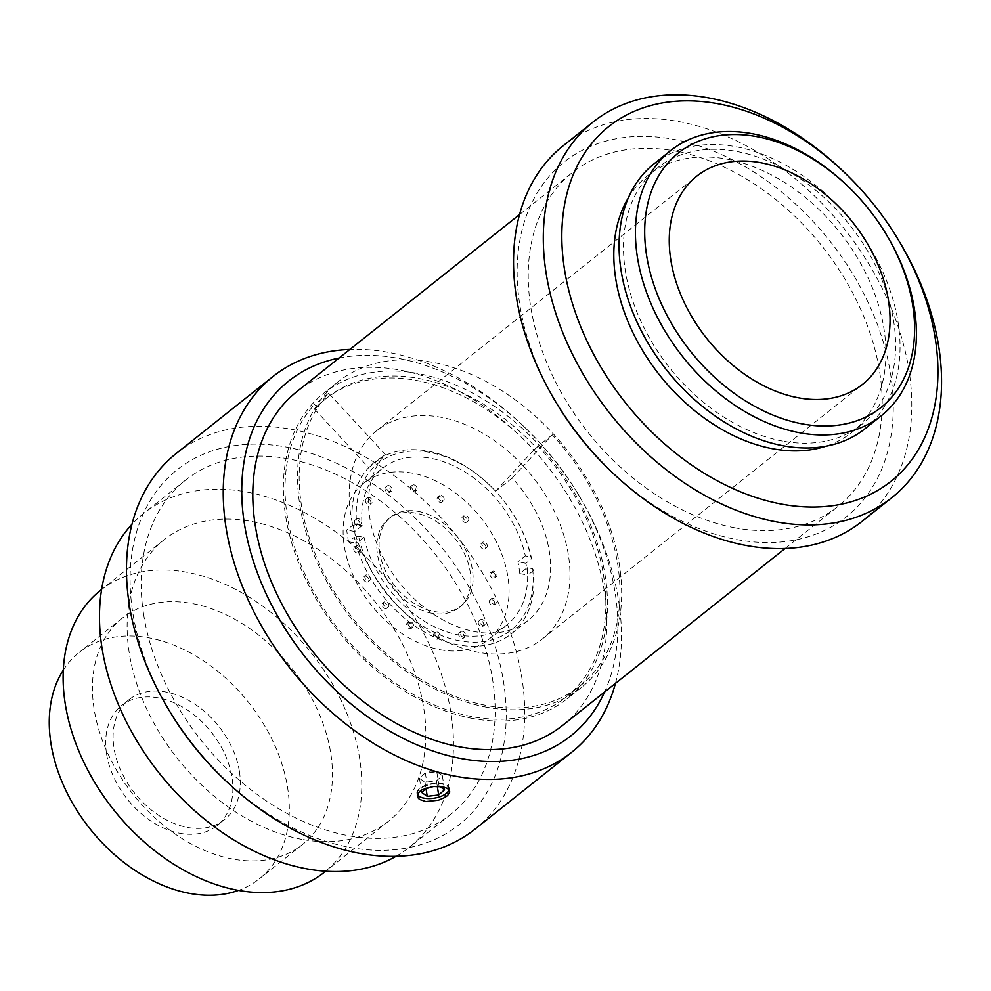 <?xml version="1.0" encoding="UTF-8"?>
<svg xmlns="http://www.w3.org/2000/svg" width="991" height="991" viewBox="0 0 991 991"><rect width="100%" height="100%" fill="white"/><g stroke="black" fill="none" stroke-linecap="round" stroke-linejoin="round"><path stroke-width="0.74" stroke-dasharray="4.96 3.72" d="M417.595 794.249A15.906 7.123 -9 0 1 433.401 783.893A15.906 7.123 -9 0 1 448.873 789.48M427.047 787.734L430.627 786.891M434.95 786.383L439.744 786.396M439.025 785.9L436.783 771.766L429.958 771.097L424.755 773.352L419.466 778.344L425.003 782.209L436.436 780.858L442.333 775.643L436.783 771.766L425.35 773.116L427.592 787.25M449.183 789.852A16.401 7.346 171 0 0 449.295 788.303A16.401 7.346 171 0 0 433.377 783.41A16.401 7.346 171 0 0 416.901 793.432A16.401 7.346 171 0 0 417.422 794.794M426.167 798.449A16.401 7.346 171 0 0 442.023 795.934M442.333 775.643L444.563 789.765M419.466 778.344L421.695 792.466M425.003 782.209L426.019 788.638M436.436 780.858L437.304 786.309M562.578 725.424A213.325 149.53 51.5 0 0 546.834 465.386A213.325 149.53 51.5 0 0 297.027 391.482M735.049 527.844A213.325 149.53 -128.5 0 1 550.649 371.613A213.325 149.53 -128.5 0 1 572.439 172.484A213.325 149.53 -128.5 0 1 822.245 246.4A213.325 149.53 -128.5 0 1 837.99 506.426A213.325 149.53 -128.5 0 1 735.049 527.844M523.359 465.993A133.067 93.265 -128.5 0 1 542.399 638.922A133.067 93.265 -128.5 0 1 391.086 598.279A133.067 93.265 -128.5 0 1 369.47 437.39A133.067 93.265 -128.5 0 1 376.766 430.627A133.067 93.265 -128.5 0 1 523.359 465.993L512.186 478.058A109.728 76.914 -128.5 0 1 527.869 620.663A109.728 76.914 -128.5 0 1 403.102 587.143A109.728 76.914 -128.5 0 1 385.276 454.46L328.665 393.278A193.332 135.507 51.5 0 0 360.067 627.043A193.332 135.507 51.5 0 0 579.908 686.094A193.332 135.507 51.5 0 0 552.26 434.838L523.359 465.993M486.903 707.264A195.326 136.907 -128.5 0 1 318.061 564.213A195.326 136.907 -128.5 0 1 338.005 381.894A195.326 136.907 -128.5 0 1 566.741 449.567A195.326 136.907 -128.5 0 1 581.147 687.667A195.326 136.907 -128.5 0 1 486.903 707.264M316.959 407.152L314.506 409.11A189.727 132.98 -128.5 0 1 324.899 399.472A189.727 132.98 -128.5 0 1 533.926 449.902L536.391 447.944A189.727 132.98 51.5 0 0 327.352 397.527A189.727 132.98 51.5 0 0 316.959 407.152L314.519 404.526A193.332 135.507 -128.5 0 0 345.933 638.291A193.332 135.507 -128.5 0 0 565.762 697.342A193.332 135.507 -128.5 0 0 538.113 446.086L552.26 434.838M472.757 718.512A195.326 136.907 -128.5 0 1 303.915 575.461A195.326 136.907 -128.5 0 1 323.871 393.142A195.326 136.907 -128.5 0 1 552.594 460.815A195.326 136.907 -128.5 0 1 567.013 698.903A195.326 136.907 -128.5 0 1 472.757 718.512M864.932 428.781A169.325 118.685 51.5 0 0 852.446 222.38A169.325 118.685 51.5 0 0 654.159 163.713M782.481 441.069A163.998 114.944 -128.5 0 1 640.719 320.973A163.998 114.944 -128.5 0 1 657.479 167.888A163.998 114.944 -128.5 0 1 849.51 224.709A163.998 114.944 -128.5 0 1 861.613 424.606A163.998 114.944 -128.5 0 1 782.481 441.069M628.331 197.915A163.998 114.944 -128.5 0 1 647.804 175.58A163.998 114.944 -128.5 0 1 839.835 232.402A163.998 114.944 -128.5 0 1 851.938 432.311A163.998 114.944 -128.5 0 1 825.8 446.247M899.481 241.779A239.995 168.21 51.5 0 0 844.146 172.186M609.143 469.486A226.666 158.87 51.5 0 0 736.908 539.612A226.666 158.87 51.5 0 0 882.894 340.731A226.666 158.87 51.5 0 0 615.411 138.889A226.666 158.87 51.5 0 0 556.88 403.771M563.284 145.689A239.995 168.21 -128.5 0 1 844.32 228.847A239.995 168.21 -128.5 0 1 862.021 521.39M886.734 235.189A169.325 118.685 51.5 0 0 847.689 186.097M339.046 358.073A226.666 158.87 -128.5 0 1 525.874 428.422A226.666 158.87 -128.5 0 1 578.137 494.15A226.666 158.87 -128.5 0 1 615.163 592.903A226.666 158.87 -128.5 0 1 604.597 692.015M615.448 683.381A239.995 168.21 51.5 0 0 618.632 600.856A239.995 168.21 51.5 0 0 579.413 496.28A239.995 168.21 51.5 0 0 524.078 426.7A239.995 168.21 51.5 0 0 349.91 349.439M222.083 777.266A226.666 158.87 51.5 0 0 424.644 843.403A226.666 158.87 51.5 0 0 503.515 681.684A226.666 158.87 51.5 0 0 242.213 444.711A226.666 158.87 51.5 0 0 169.833 711.538M143.695 614.804A213.325 149.53 -128.5 0 1 185.379 480.263A213.325 149.53 -128.5 0 1 435.185 554.167A213.325 149.53 -128.5 0 1 450.93 814.206A213.325 149.53 -128.5 0 1 347.99 835.624A213.325 149.53 -128.5 0 1 143.695 614.804M176.225 453.469A239.995 168.21 -128.5 0 1 379.962 465.844A239.995 168.21 -128.5 0 1 521.861 677.794A239.995 168.21 -128.5 0 1 474.974 829.157M536.391 447.944L538.113 446.086M440.066 649.712A99.992 70.088 51.5 0 0 488.328 639.678A99.992 70.088 51.5 0 0 506.748 570.692A99.992 70.088 51.5 0 0 446.061 486.606A99.992 70.088 51.5 0 0 363.846 483.15A99.992 70.088 51.5 0 0 353.626 576.477A99.992 70.088 51.5 0 0 440.066 649.712M442.011 495.748A3.332 2.341 -128.5 0 1 443.448 500.901A3.332 2.341 -128.5 0 1 439.546 499.699A3.332 2.341 -128.5 0 1 439.347 495.649A3.332 2.341 -128.5 0 1 442.011 495.748M467.628 516.608A3.332 2.341 -128.5 0 1 468.086 520.956A3.332 2.341 -128.5 0 1 464.184 519.767A3.332 2.341 -128.5 0 1 463.974 515.716A3.332 2.341 -128.5 0 1 467.628 516.608M486.928 544.294A3.332 2.341 -128.5 0 1 486.692 547.54A3.332 2.341 -128.5 0 1 482.79 546.45A3.332 2.341 -128.5 0 1 482.481 542.374A3.332 2.341 -128.5 0 1 486.928 544.294M496.962 574.582A3.332 2.341 -128.5 0 1 496.318 576.675A3.332 2.341 -128.5 0 1 492.416 575.548A3.332 2.341 -128.5 0 1 492.143 571.473A3.332 2.341 -128.5 0 1 494.98 571.634A3.332 2.341 -128.5 0 1 496.962 574.582M496.206 602.875A3.332 2.341 -128.5 0 1 495.55 603.903A3.332 2.341 -128.5 0 1 491.647 602.701A3.332 2.341 -128.5 0 1 491.449 598.651A3.332 2.341 -128.5 0 1 494.782 599.233A3.332 2.341 -128.5 0 1 496.206 602.875M484.772 624.838A3.332 2.341 -128.5 0 1 484.574 625.024A3.332 2.341 -128.5 0 1 480.66 623.835A3.332 2.341 -128.5 0 1 480.462 619.784A3.332 2.341 -128.5 0 1 484.24 620.824A3.332 2.341 -128.5 0 1 484.772 624.838M464.407 637.163A3.332 2.341 -128.5 0 1 460.84 635.33A3.332 2.341 -128.5 0 1 460.827 631.663A3.332 2.341 -128.5 0 1 464.729 632.754A3.332 2.341 -128.5 0 1 465.039 636.829A3.332 2.341 -128.5 0 1 464.407 637.163M438.208 637.944A3.332 2.341 -128.5 0 1 435.334 635.516A3.332 2.341 -128.5 0 1 435.656 632.394A3.332 2.341 -128.5 0 1 439.558 633.534A3.332 2.341 -128.5 0 1 439.818 637.597A3.332 2.341 -128.5 0 1 438.208 637.944M410.163 627.08A3.332 2.341 -128.5 0 1 408.726 621.927A3.332 2.341 -128.5 0 1 412.628 623.128A3.332 2.341 -128.5 0 1 412.826 627.179A3.332 2.341 -128.5 0 1 410.163 627.08M384.545 606.207A3.332 2.341 -128.5 0 1 384.087 601.871A3.332 2.341 -128.5 0 1 387.989 603.061A3.332 2.341 -128.5 0 1 388.199 607.111A3.332 2.341 -128.5 0 1 384.545 606.207M365.245 578.533A3.332 2.341 -128.5 0 1 365.481 575.288A3.332 2.341 -128.5 0 1 369.383 576.378A3.332 2.341 -128.5 0 1 369.693 580.453A3.332 2.341 -128.5 0 1 365.245 578.533M355.212 548.234A3.332 2.341 -128.5 0 1 355.856 546.14A3.332 2.341 -128.5 0 1 359.758 547.28A3.332 2.341 -128.5 0 1 360.018 551.343A3.332 2.341 -128.5 0 1 357.194 551.182A3.332 2.341 -128.5 0 1 355.212 548.234M355.967 519.953A3.332 2.341 -128.5 0 1 356.611 518.925A3.332 2.341 -128.5 0 1 360.526 520.126A3.332 2.341 -128.5 0 1 360.712 524.177A3.332 2.341 -128.5 0 1 357.392 523.582A3.332 2.341 -128.5 0 1 355.967 519.953M367.401 497.978A3.332 2.341 -128.5 0 1 367.599 497.804A3.332 2.341 -128.5 0 1 371.501 498.993A3.332 2.341 -128.5 0 1 371.712 503.044A3.332 2.341 -128.5 0 1 367.934 502.003A3.332 2.341 -128.5 0 1 367.401 497.978M387.766 485.664A3.332 2.341 -128.5 0 1 391.334 487.485A3.332 2.341 -128.5 0 1 391.346 491.164A3.332 2.341 -128.5 0 1 387.444 490.074A3.332 2.341 -128.5 0 1 387.134 485.999A3.332 2.341 -128.5 0 1 387.766 485.664M413.965 484.884A3.332 2.341 -128.5 0 1 416.839 487.312A3.332 2.341 -128.5 0 1 416.517 490.421A3.332 2.341 -128.5 0 1 412.615 489.294A3.332 2.341 -128.5 0 1 412.343 485.218A3.332 2.341 -128.5 0 1 413.965 484.884M418.165 511.368A56.66 39.714 -128.5 0 1 467.145 552.867A56.66 39.714 -128.5 0 1 461.36 605.761A56.66 39.714 -128.5 0 1 434.008 611.447A56.66 39.714 -128.5 0 1 385.028 569.949A56.66 39.714 -128.5 0 1 390.813 517.067A56.66 39.714 -128.5 0 1 418.165 511.368M431.779 613.231A56.66 39.714 -128.5 0 1 382.799 571.733A56.66 39.714 -128.5 0 1 388.583 518.838A56.66 39.714 -128.5 0 1 454.931 538.46A56.66 39.714 -128.5 0 1 459.118 607.545A56.66 39.714 -128.5 0 1 431.779 613.231M412.479 486.061A3.332 2.341 51.5 0 0 410.856 486.408A3.332 2.341 51.5 0 0 411.129 490.471A3.332 2.341 51.5 0 0 415.031 491.61A3.332 2.341 51.5 0 0 415.353 488.501A3.332 2.341 51.5 0 0 412.479 486.061M386.279 486.854A3.332 2.341 51.5 0 0 385.648 487.176A3.332 2.341 51.5 0 0 385.957 491.251A3.332 2.341 51.5 0 0 389.847 492.354A3.332 2.341 51.5 0 0 389.835 488.674A3.332 2.341 51.5 0 0 386.279 486.854M365.914 499.167A3.332 2.341 51.5 0 0 366.447 503.18A3.332 2.341 51.5 0 0 370.225 504.221A3.332 2.341 51.5 0 0 370.015 500.17A3.332 2.341 51.5 0 0 366.113 498.981A3.332 2.341 51.5 0 0 365.914 499.167M354.481 521.142A3.332 2.341 51.5 0 0 355.905 524.772A3.332 2.341 51.5 0 0 359.225 525.354A3.332 2.341 51.5 0 0 359.027 521.316A3.332 2.341 51.5 0 0 355.125 520.102A3.332 2.341 51.5 0 0 354.481 521.142M353.725 549.423A3.332 2.341 51.5 0 0 355.695 552.371A3.332 2.341 51.5 0 0 358.531 552.532A3.332 2.341 51.5 0 0 358.271 548.457A3.332 2.341 51.5 0 0 354.369 547.329A3.332 2.341 51.5 0 0 353.725 549.423M363.759 579.71A3.332 2.341 51.5 0 0 368.194 581.643A3.332 2.341 51.5 0 0 367.896 577.555A3.332 2.341 51.5 0 0 363.994 576.465A3.332 2.341 51.5 0 0 363.759 579.71M383.046 607.396A3.332 2.341 51.5 0 0 386.713 608.301A3.332 2.341 51.5 0 0 386.502 604.25A3.332 2.341 51.5 0 0 382.588 603.048A3.332 2.341 51.5 0 0 383.046 607.396M408.676 628.257A3.332 2.341 51.5 0 0 411.339 628.368A3.332 2.341 51.5 0 0 411.141 624.318A3.332 2.341 51.5 0 0 407.239 623.104A3.332 2.341 51.5 0 0 408.676 628.257M436.721 639.133A3.332 2.341 51.5 0 0 438.332 638.786A3.332 2.341 51.5 0 0 438.072 634.711A3.332 2.341 51.5 0 0 434.169 633.583A3.332 2.341 51.5 0 0 433.835 636.693A3.332 2.341 51.5 0 0 436.721 639.133M462.921 638.34A3.332 2.341 51.5 0 0 463.54 638.018A3.332 2.341 51.5 0 0 463.243 633.93A3.332 2.341 51.5 0 0 459.341 632.84A3.332 2.341 51.5 0 0 459.353 636.519A3.332 2.341 51.5 0 0 462.921 638.34M483.286 626.027A3.332 2.341 51.5 0 0 482.753 622.014A3.332 2.341 51.5 0 0 478.963 620.961A3.332 2.341 51.5 0 0 479.173 625.011A3.332 2.341 51.5 0 0 483.088 626.213A3.332 2.341 51.5 0 0 483.286 626.027M494.707 604.052A3.332 2.341 51.5 0 0 493.295 600.422A3.332 2.341 51.5 0 0 489.963 599.828A3.332 2.341 51.5 0 0 490.161 603.878A3.332 2.341 51.5 0 0 494.063 605.092A3.332 2.341 51.5 0 0 494.707 604.052M495.463 575.771A3.332 2.341 51.5 0 0 493.493 572.823A3.332 2.341 51.5 0 0 490.656 572.662A3.332 2.341 51.5 0 0 490.929 576.737A3.332 2.341 51.5 0 0 494.831 577.864A3.332 2.341 51.5 0 0 495.463 575.771M485.441 545.484A3.332 2.341 51.5 0 0 480.994 543.551A3.332 2.341 51.5 0 0 481.304 547.639A3.332 2.341 51.5 0 0 485.194 548.729A3.332 2.341 51.5 0 0 485.441 545.484M466.142 517.798A3.332 2.341 51.5 0 0 462.487 516.893A3.332 2.341 51.5 0 0 462.698 520.944A3.332 2.341 51.5 0 0 466.6 522.146A3.332 2.341 51.5 0 0 466.142 517.798M440.524 496.937A3.332 2.341 51.5 0 0 437.861 496.825A3.332 2.341 51.5 0 0 438.047 500.876A3.332 2.341 51.5 0 0 441.961 502.09A3.332 2.341 51.5 0 0 440.524 496.937M239.401 771.37A76.666 53.737 -128.5 0 1 224.412 819.718A76.666 53.737 -128.5 0 1 134.64 793.159A76.666 53.737 -128.5 0 1 128.979 699.708A76.666 53.737 -128.5 0 1 194.063 703.66A76.666 53.737 -128.5 0 1 239.401 771.37M63.3 670.102A144.661 101.392 -128.5 0 1 79.255 652.375A144.661 101.392 -128.5 0 1 248.654 702.508A144.661 101.392 -128.5 0 1 259.32 878.844A144.661 101.392 -128.5 0 1 238.472 890.389M106.594 753.953A76.666 53.737 51.5 0 0 151.92 821.663A76.666 53.737 51.5 0 0 217.004 825.614A76.666 53.737 51.5 0 0 231.981 777.266A76.666 53.737 51.5 0 0 186.655 709.556A76.666 53.737 51.5 0 0 121.571 705.604A76.666 53.737 51.5 0 0 106.594 753.953M396.028 856.311A213.325 149.53 51.5 0 0 409.246 847.355A213.325 149.53 51.5 0 0 393.501 587.316A213.325 149.53 51.5 0 0 143.695 513.412A213.325 149.53 51.5 0 0 131.989 524.264M301.648 839.327A179.99 126.154 -128.5 0 1 146.061 707.512A179.99 126.154 -128.5 0 1 164.444 539.5A179.99 126.154 -128.5 0 1 375.217 601.859A179.99 126.154 -128.5 0 1 388.497 821.266A179.99 126.154 -128.5 0 1 301.648 839.327M100.438 590.401A179.99 126.154 -128.5 0 1 311.211 652.759A179.99 126.154 -128.5 0 1 324.491 872.167M232.699 859.036A144.661 101.392 -128.5 0 1 107.647 753.086A144.661 101.392 -128.5 0 1 122.426 618.05A144.661 101.392 -128.5 0 1 291.825 668.169A144.661 101.392 -128.5 0 1 302.503 844.505A144.661 101.392 -128.5 0 1 232.699 859.036M328.665 393.278L314.519 404.526M352.474 525.441L356.698 524.549A106.669 74.759 -128.5 0 1 396.883 453.568A106.669 74.759 -128.5 0 1 489.901 485.429A106.669 74.759 -128.5 0 1 514.49 516.348A106.669 74.759 -128.5 0 1 530.817 556.905L531.622 558.738L525.887 563.297A109.728 76.914 -128.5 0 1 527.757 575.065L533.48 570.519A109.728 76.914 -128.5 0 1 511.282 633.868A109.728 76.914 -128.5 0 1 420.803 629.892A109.728 76.914 -128.5 0 1 354.344 537.209L348.609 541.767A109.728 76.914 -128.5 0 1 346.751 529.999L352.474 525.441A109.728 76.914 -128.5 0 1 368.677 467.665L314.506 409.11M512.186 478.058L495.587 491.251A109.728 76.914 51.5 0 0 489.492 485.033A109.728 76.914 51.5 0 0 368.677 467.665L385.276 454.46M356.698 524.549L362.161 525.564A99.992 70.088 -128.5 0 1 382.452 468.347A99.992 70.088 -128.5 0 1 464.668 471.815A99.992 70.088 -128.5 0 1 525.354 555.889L530.817 556.905M533.48 570.519L532.687 568.685L527.224 567.67L519.779 573.591A99.992 70.088 51.5 0 0 517.909 561.81L525.354 555.889M527.224 567.67A99.992 70.088 -128.5 0 1 506.934 624.887A99.992 70.088 -128.5 0 1 424.718 621.419A99.992 70.088 -128.5 0 1 364.031 537.333L358.569 536.317L354.344 537.209M362.161 525.564L354.728 531.486A99.992 70.088 51.5 0 0 356.587 543.254L364.031 537.333M532.687 568.685A106.669 74.759 -128.5 0 1 459.613 640.805A106.669 74.759 -128.5 0 1 358.569 536.317M348.609 541.767L356.587 543.254M354.728 531.486L346.751 529.999M525.887 563.297L517.909 561.81M519.779 573.591L527.757 575.065M533.926 449.902L495.587 491.251A109.728 76.914 -128.5 0 1 514.787 516.844A109.728 76.914 -128.5 0 1 531.622 558.738M785.107 548.481L837.99 506.426M519.569 214.527L572.439 172.484M542.399 638.922L862.467 384.421M376.766 430.627L696.822 176.125M327.352 397.527L324.899 399.472M338.005 381.894L323.871 393.142M581.147 687.667L567.013 698.903M657.479 167.888L647.804 175.58M861.613 424.606L851.938 432.311M525.874 428.422L524.078 426.7M578.137 494.15L579.413 496.28M449.753 791.19L449.295 788.303M417.36 796.318L416.901 793.432M388.583 518.838L390.813 517.054M459.118 607.545L461.348 605.761M416.505 490.434L415.018 491.623M412.355 485.218L410.869 486.395M391.309 491.189L389.822 492.366M387.159 485.974L385.672 487.151M367.587 497.816L366.088 498.993M371.724 503.032L370.238 504.208M356.587 518.937L355.1 520.126M360.736 524.152L359.25 525.341M355.868 546.14L354.369 547.317M360.018 551.355L358.519 552.532M365.506 575.263L364.019 576.44M369.655 580.478L368.169 581.667M384.062 601.884L382.576 603.061M388.212 607.099L386.725 608.288M408.701 621.939L407.214 623.128M412.851 627.154L411.364 628.344M435.668 632.394L434.182 633.571M439.818 637.609L438.332 638.799M460.852 631.639L459.366 632.815M465.002 636.854L463.515 638.043M484.587 625.011L483.1 626.201M480.437 619.796L478.95 620.973M495.574 603.891L494.088 605.067M491.425 598.663L489.938 599.852M496.305 576.688L494.819 577.877M492.155 571.473L490.669 572.649M486.655 547.565L485.169 548.741M482.506 542.35L481.019 543.526M468.099 520.944L466.612 522.133M463.961 515.729L462.463 516.906M443.473 500.876L441.986 502.065M439.323 495.661L437.836 496.85M185.379 480.263L143.695 513.412M450.93 814.206L409.246 847.355M164.444 539.5L101.627 589.447M388.497 821.266L325.68 871.213M122.426 618.05L79.255 652.375M302.503 844.505L259.32 878.844M579.908 686.094L565.762 697.342M217.004 825.614L224.412 819.718M128.991 699.708L121.571 705.604M488.328 639.678L506.934 624.887M363.846 483.15L382.452 468.347M527.869 620.663L511.282 633.868"/><path stroke-width="1.49" d="M448.873 789.48A15.906 7.123 -9 0 1 441.912 795.984A15.906 7.123 -9 0 1 426.291 798.461A15.906 7.123 -9 0 1 417.595 794.249M439.744 786.396L444.563 789.765L438.679 794.993L427.245 796.343L421.695 792.466L427.047 787.734M430.627 786.891L434.95 786.383M442.023 795.934A16.401 7.346 171 0 0 442.147 795.884A16.401 7.346 171 0 0 446.507 793.357A16.401 7.346 171 0 0 449.183 789.852M417.422 794.794A16.401 7.346 171 0 0 426.043 798.436A16.401 7.346 171 0 0 426.167 798.449M426.019 788.638L427.245 796.343M437.304 786.309L438.679 794.993M519.569 214.527L297.027 391.482A213.325 149.53 51.5 0 0 275.238 590.599A213.325 149.53 51.5 0 0 459.638 746.842A213.325 149.53 51.5 0 0 562.578 725.424L785.107 548.481M689.538 182.889A133.067 93.265 -128.5 0 1 696.809 176.125A133.067 93.265 -128.5 0 1 852.632 222.207A133.067 93.265 -128.5 0 1 862.467 384.421A133.067 93.265 -128.5 0 1 798.25 397.775A133.067 93.265 -128.5 0 1 686.23 306.553A133.067 93.265 -128.5 0 1 689.538 182.889M848.581 186.952L847.689 186.097A169.325 118.685 51.5 0 0 670.535 150.694L654.159 163.713A169.325 118.685 51.5 0 0 636.866 321.765A169.325 118.685 51.5 0 0 783.224 445.777A169.325 118.685 51.5 0 0 864.932 428.781L881.309 415.762A169.325 118.685 51.5 0 0 886.734 235.189L886.09 234.124A162.66 114.015 -128.5 0 1 802.4 423.913A162.66 114.015 -128.5 0 1 646.95 207.441A162.66 114.015 -128.5 0 1 848.581 186.952A162.66 114.015 -128.5 0 1 886.09 234.124M825.8 446.247A163.998 114.944 -128.5 0 1 772.807 448.762A163.998 114.944 -128.5 0 1 640.496 346.974A163.998 114.944 -128.5 0 1 628.331 197.915M781.577 504.109A226.666 158.87 -128.5 0 1 564.969 202.449A226.666 158.87 -128.5 0 1 845.942 173.921A226.666 158.87 -128.5 0 1 898.193 239.636A226.666 158.87 -128.5 0 1 781.577 504.109M845.942 173.921L844.146 172.186A239.995 168.21 51.5 0 0 593.052 122.017A239.995 168.21 51.5 0 0 568.537 346.032A239.995 168.21 51.5 0 0 775.99 521.799A239.995 168.21 51.5 0 0 891.801 497.705A239.995 168.21 51.5 0 0 899.481 241.779L898.193 239.636M555.604 401.628L556.88 403.771A226.666 158.87 51.5 0 0 609.143 469.486L610.939 471.22A239.995 168.21 -128.5 0 1 555.604 401.628A239.995 168.21 -128.5 0 1 563.284 145.689L593.052 122.017M891.801 497.705L862.021 521.39A239.995 168.21 -128.5 0 1 746.223 545.471A239.995 168.21 -128.5 0 1 610.939 471.22M670.535 150.694A169.325 118.685 51.5 0 0 653.23 308.746A169.325 118.685 51.5 0 0 799.601 432.757A169.325 118.685 51.5 0 0 881.309 415.762M604.597 692.015A226.666 158.87 -128.5 0 1 305.463 657.33A226.666 158.87 -128.5 0 1 339.046 358.073M349.91 349.439A239.995 168.21 51.5 0 0 272.996 376.53A239.995 168.21 51.5 0 0 290.697 669.061A239.995 168.21 51.5 0 0 571.733 752.219A239.995 168.21 51.5 0 0 615.448 683.381M168.544 709.407L169.833 711.538A226.666 158.87 51.5 0 0 222.083 777.266L223.879 778.988A239.995 168.21 -128.5 0 1 168.544 709.407A239.995 168.21 -128.5 0 1 176.225 453.469L272.996 376.53M571.733 752.219L474.974 829.157A239.995 168.21 -128.5 0 1 223.879 778.988M442.754 786.78L447.684 788.514L449.406 790.211L449.753 792.082L447.598 795.5L444.909 797.433L438.443 800.208L425.82 801.546L419.478 799.415L417.719 797.458L417.335 795.315L419.453 791.636L422.141 789.728L433.488 786.495L442.754 786.78M238.472 890.389A144.661 101.392 -128.5 0 1 189.516 893.362A144.661 101.392 -128.5 0 1 72.009 802.177A144.661 101.392 -128.5 0 1 63.3 670.102M131.989 524.264A213.325 149.53 51.5 0 0 126.724 722.538A213.325 149.53 51.5 0 0 306.306 868.76A213.325 149.53 51.5 0 0 396.028 856.311M325.68 871.213L324.491 872.167A179.99 126.154 -128.5 0 1 237.629 890.228A179.99 126.154 -128.5 0 1 82.042 758.412A179.99 126.154 -128.5 0 1 100.438 590.401L101.627 589.447"/></g></svg>
